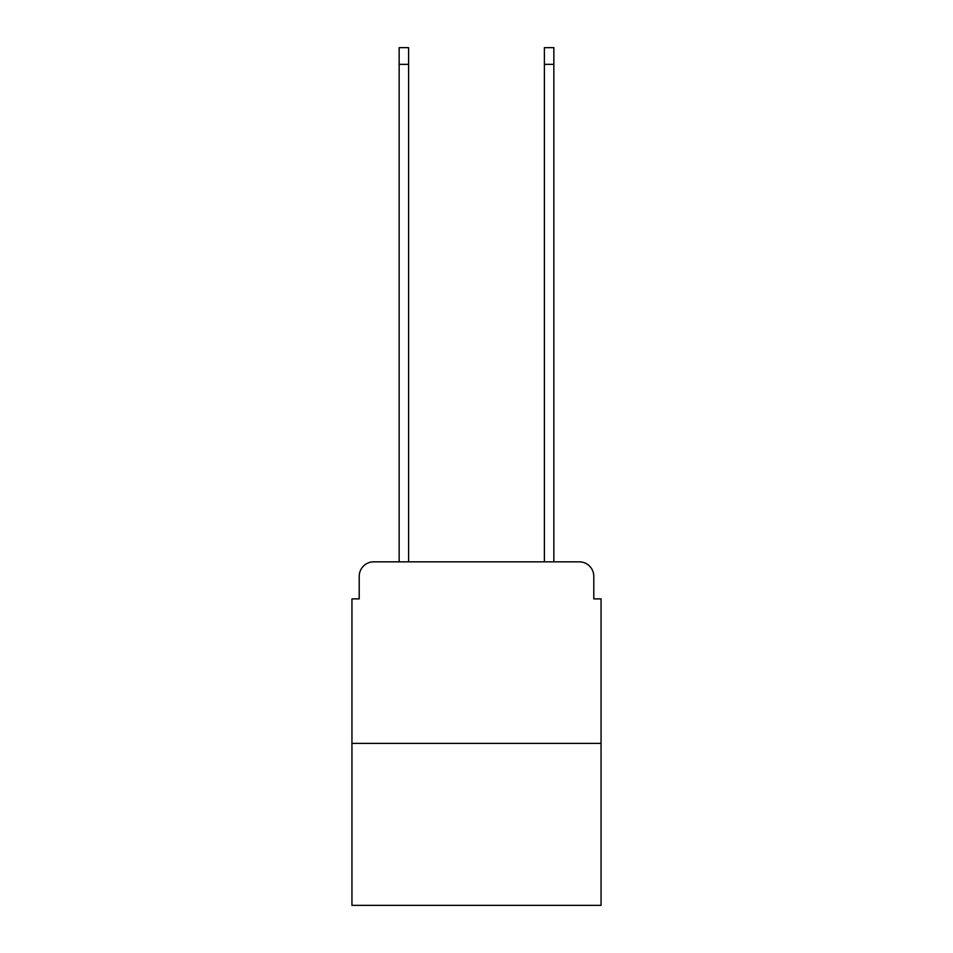 <?xml version="1.0" encoding="UTF-8"?>
<svg xmlns="http://www.w3.org/2000/svg" width="953" height="953" viewBox="0 0 953 953"><rect width="100%" height="100%" fill="white"/><g stroke="black" fill="none" stroke-linecap="round" stroke-linejoin="round"><path stroke-width="1.43" d="M359.21 576.362L359.21 598.877L359.21 576.362A14.521 14.521 0 0 1 373.731 561.829L399.152 561.829L399.152 47.65L408.599 47.65L408.599 561.829L419.856 561.829M601.057 743.4L351.943 743.4L351.943 905.35L601.057 905.35L601.057 598.877L593.79 598.877L593.79 576.362A14.521 14.521 0 0 0 579.269 561.829L373.731 561.829M351.943 743.4L351.943 598.877L359.21 598.877M533.144 561.829L544.401 561.829L544.401 47.65L553.848 47.65L553.848 561.829L579.269 561.829M593.79 598.877L593.79 576.362M399.152 64.351L408.599 64.351M553.848 64.351L544.401 64.351"/></g></svg>
